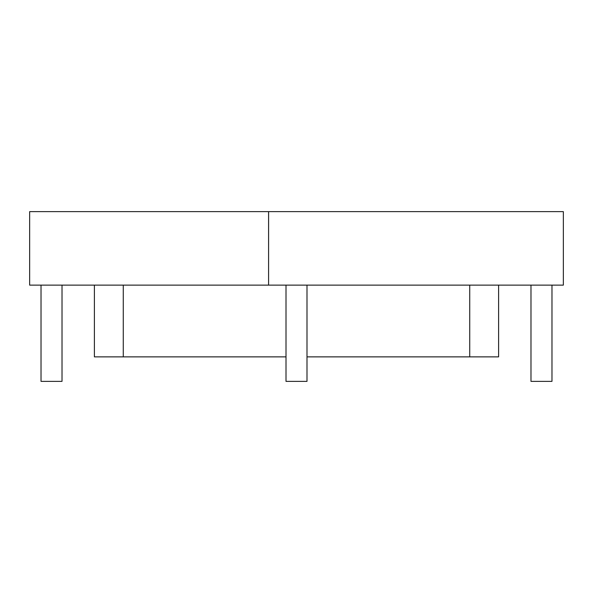 <?xml version="1.0" encoding="UTF-8"?>
<svg xmlns="http://www.w3.org/2000/svg" width="593" height="593" viewBox="0 0 593 593"><rect width="100%" height="100%" fill="white"/><g stroke="black" fill="none" stroke-linecap="round" stroke-linejoin="round"><path stroke-width="0.89" d="M268.585 285.129L29.65 285.129L29.65 211.634L268.585 211.634L268.585 285.129L268.607 211.634L563.35 211.634L563.35 285.129L268.607 285.129M62.02 285.129L62.02 381.366L41.021 381.366L41.021 285.129M530.98 285.129L530.98 381.366L551.979 381.366L551.979 285.129M306.996 285.129L306.996 381.366L286.004 381.366L286.004 285.129M469.73 356.867L498.609 356.867L498.609 285.129L469.73 285.129L469.73 356.867L306.996 356.867M94.391 285.129L123.27 285.129L123.27 356.867L94.391 356.867L94.391 285.129M286.004 356.867L123.27 356.867"/></g></svg>
